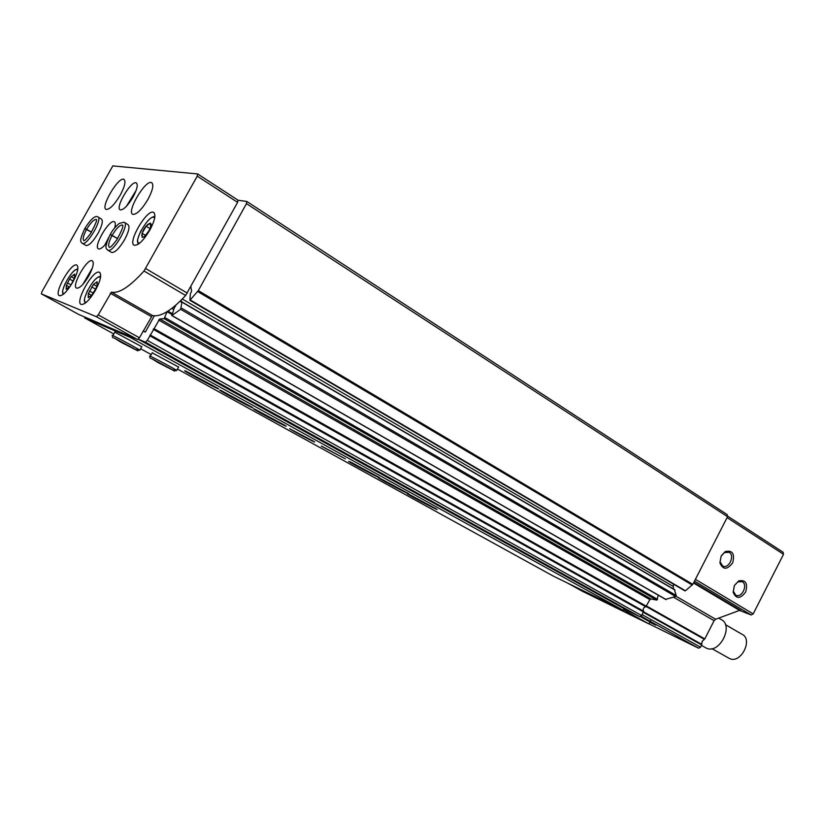 <?xml version="1.0" encoding="UTF-8"?>
<svg xmlns="http://www.w3.org/2000/svg" width="825" height="825" viewBox="0 0 825 825"><rect width="100%" height="100%" fill="white"/><g stroke="black" fill="none" stroke-linecap="round" stroke-linejoin="round"><path stroke-width="1.24" d="M783.08 552.265L783.513 554.297L753.184 613.903L751.173 614.965L739.561 610.407L715.626 619.245L714.099 620.689L704.798 638.901L702.127 641.386L701.704 644.954L700.549 647.202L698.662 648.223L648.986 623.855M649.832 622.225L655.741 625.113L640.52 616.657M734.425 585.441L733.188 592.309C736.199 599.156 740.365 599.053 745.687 591.968C747.986 583.244 745.656 579.552 738.684 580.903L734.425 585.441M721.163 555.988L719.905 562.867C723.009 570.023 727.279 569.972 732.724 562.702C734.941 553.699 732.435 549.986 725.227 551.574L721.163 555.988M238.126 200.279L246.716 201.413L727.176 514.625L727.557 516.697L692.814 584.358L685.431 590.783L684.688 590.587M246.716 201.413L246.458 203.631L727.557 516.697M246.458 203.631L198.309 290.606L189.894 300.29L190.379 293.659L191.637 291.194L190.864 286.708M182.325 299.021L673.283 586.482L673.458 584.152M673.283 586.482L673.551 589.04M181.283 300.073L181.335 302.167M176.076 304.951L174.188 308.137L171.92 315.48L180.634 309.303L181.933 302.146L180.943 301.94M674.458 589.741L676.191 595.506L675.665 596.496L665.713 599.332M167.145 311.633L164.113 318.677L159.72 318.955L651.007 598.94L656.813 600.115L658.319 595.196M150.078 334.898L643.531 611.16L641.685 615.563L639.788 616.657L629.114 611.449L138.352 339.178L145.437 342.179L147.304 340.416L159.72 318.955M158.617 320.028L649.904 599.62L651.007 598.94M649.904 599.62L645.789 606.767C643.479 607.478 642.727 608.943 643.531 611.16M143.096 331.145L145.344 332.062L154.368 315.82M289.709 428.763L314.191 441.623C318.347 444.407 292.834 431.001 289.719 428.773L289.812 428.598M321.296 446.201L345.407 458.865L321.441 446.077M721.122 556.194L720.081 561.877L722.597 565.94C728.692 569.652 735.426 555.318 729.011 552.296L724.463 552.554L721.122 556.194M734.353 585.595L733.332 591.267L735.714 595.103C741.613 598.785 748.399 584.688 742.18 581.687L737.87 581.852L734.353 585.595M718.668 618.121L720.833 619.379C734.528 624.989 719.307 654.957 706.221 648.058L705.045 647.398M725.423 624.649L741.778 634.147C753.637 639.035 740.757 664.476 729.424 658.484L728.413 657.907M197.783 174.065L237.971 200.145L237.621 202.342L185.646 295.484C171.394 310.726 160.297 317.388 152.357 315.449L139.425 337.765L137.579 339.518L78.788 314.49L41.374 293.875L41.889 291.802L112.808 165.897L197.66 173.951L197.237 176.148L144.014 271.002C129.803 286.739 118.944 293.782 111.437 292.143L98.237 314.872L96.401 316.697L41.374 293.875M96.401 316.697L137.548 339.518L96.381 316.687M149.882 230.01C143.663 240.333 138.507 245.417 134.423 245.273C126.864 243.437 146.788 208.962 153.46 212.314C156.162 214.356 154.966 220.254 149.882 230.01M95.504 290.204C89.76 299.805 85.037 304.559 81.366 304.487C74.168 303.002 92.967 269.27 99.309 272.24C101.96 274.261 100.691 280.242 95.504 290.204M72.827 282.047C67.351 291.194 62.927 295.752 59.555 295.721C53.006 294.412 70.971 262.298 76.715 265.021C79.087 266.898 77.797 272.57 72.827 282.047M88.822 275.89C83.882 284.13 79.86 288.234 76.756 288.183C70.775 286.935 86.903 258.204 92.163 260.721C94.339 262.412 93.225 267.465 88.822 275.89M124.513 222.513L127.823 224.513C130.061 226.236 128.989 231.278 124.616 239.642C119.398 248.315 115.118 252.594 111.788 252.512L107.972 250.264C113.365 252.997 130.237 223.554 124.049 222.224L119.243 223.4C115.015 227.174 112.056 230.814 110.354 234.3M106.652 242.921C103.115 247.325 100.433 249.325 98.608 248.933C92.699 247.603 109.044 219.089 114.232 221.698C115.51 222.265 115.665 224.328 114.696 227.865M98.113 217.078L101.341 219.017C103.331 220.605 102.238 225.359 98.062 233.3C93.122 241.508 89.152 245.592 86.13 245.551L82.469 243.416C87.306 245.902 103.311 217.996 97.721 216.841C96.195 215.903 92.534 216.305 84.934 228.329M133.021 197.082C127.823 205.693 123.595 209.963 120.357 209.89C114.51 208.467 131.093 180.17 136.197 182.851C138.229 184.46 137.177 189.203 133.021 197.082M147.974 199.351C141.848 209.488 136.837 214.49 132.938 214.376C125.895 212.613 145.375 179.396 151.553 182.624C154.007 184.532 152.811 190.111 147.974 199.351M120.213 195.133C114.438 204.713 109.777 209.478 106.26 209.426C99.907 207.89 118.346 176.395 123.874 179.314C126.07 181.077 124.853 186.347 120.213 195.133M126.503 206.209L136.156 190.317M129.515 202.548L134.289 194.69M104.723 245.211L110.921 233.32M82.84 284.388L92.338 268.084M85.769 280.717L90.606 272.425M70.898 285.254L74.59 277.685L74.663 274.096L71.342 276.55L69.568 279.036L66.268 285.594L66.165 289.224L70.207 286.296M95.978 288.43L97.154 285.553L97.144 281.758L93.586 284.305L88.275 293.803L88.254 297.639L91.812 295.123L95.978 288.43M148.923 230.783C143.519 238.497 141.23 239.343 142.065 233.351C145.643 222.678 155.554 218.852 148.923 230.783M150.583 227.123L150.325 223.09L146.087 226.215L142.096 233.341L142.323 237.404M145.54 235.424L142.096 233.341M150.006 228.608L146.087 226.215M145.344 332.062L143.251 330.887M623.958 608.592L138.27 339.24M130.381 336.466L129.938 337.27L84.635 317.893L85.047 317.151M624.009 608.706L623.184 610.294L129.938 337.27M409.179 494.402L436.714 509.169C441.189 512.191 410.427 496.103 407.179 493.721L409.179 494.402M380.17 478.387L408.313 493.494C412.985 496.64 381.769 480.294 378.345 477.799L380.17 478.387M350.243 461.866L379.036 477.324C383.914 480.604 352.213 463.99 348.604 461.381L350.243 461.866M254.564 409.035L285.512 425.7C291.07 429.412 257.72 411.871 253.471 408.849L254.564 409.035M220.533 390.246L252.285 407.354C258.091 411.232 224.122 393.329 219.636 390.153L220.533 390.246M185.336 370.817L217.944 388.4C224.018 392.442 189.368 374.168 184.625 370.827L185.336 370.817M152.202 352.832L178.561 367.022M114.788 332.166L141.735 346.706M623.184 610.294L553.018 575.943L177.458 369.033M151.233 354.585L140.611 348.738M113.788 333.96L84.635 317.893M649.987 621.916L648.955 623.917L582.801 591.463L567.61 583.089M648.955 623.917L623.442 609.788M651.142 619.668L650.286 621.328M91.492 232.124L84.913 228.37M91.441 232.196L84.82 228.597C77.921 243.2 81.541 241.983 82.469 243.416L82.16 243.251M117.635 238.538L110.323 234.352M117.583 238.611L110.23 234.589M698.641 648.213L641.169 616.254L698.662 648.223M783.513 554.297L727.083 517.615M753.184 613.903L695.393 579.336M751.173 614.965L694.475 581.13M740.768 610.407L693.804 582.429M739.561 610.407L693.516 583.007M715.626 619.245L675.984 596.238M714.099 620.689L673.747 597.321M704.798 638.901L646.583 606.066M704.354 639.313L646.264 606.571M701.776 644.356L643.603 611.81M701.704 644.954L643.356 612.325M700.549 647.202L642.149 614.656M198.309 290.606L692.814 584.358M197.68 291.545L692.299 585.059M190.348 300.032L685.431 590.783M181.933 302.146L674.984 590.05M181.345 308.024L676.191 595.506M180.634 309.303L675.665 596.496M171.92 315.48L666.157 599.589M171.837 308.406L173.704 309.488M167.929 311.149L172.198 313.603M167.114 311.716L171.889 314.459M164.948 317.615L657.577 599.363M164.113 318.677L656.813 600.115M153.873 328.567L646.46 606.303M153.192 329.278L645.789 606.767M149.861 335.796L643.552 611.954M147.304 340.416L641.685 615.563M145.417 342.169L639.757 616.636M237.621 202.342L197.237 176.148M187.316 293.112L145.705 268.568M185.646 295.484L144.014 271.002M152.357 315.449L111.437 292.143M151.222 316.522L110.323 293.257M139.425 337.765L98.237 314.872M64.092 293.618C57.802 293.432 74.312 264.959 77.653 270.218M86.316 302.27C78.746 302.703 96.999 271.229 100.444 277.901M93.462 293.205L89.451 290.936M95.442 289.028L91.709 286.914M96.886 283.326L95.958 282.8M89.337 296.732L88.44 296.227M71.053 284.924L67.413 282.872M72.961 280.964L69.568 279.036M74.394 275.571L73.549 275.096M67.186 288.348L66.371 287.884M139.703 243.097C131.227 243.777 151.253 210.53 154.595 218.388M139.693 350.326L139.838 350.14C135.898 347.428 107.332 332.31 112.757 335.806C111.87 337.002 112.427 337.776 114.407 338.126L136.806 350.171L139.838 350.14L141.859 346.49M137.074 348.882L137.837 350.852L121.543 342.55M176.56 370.58L176.694 370.404C172.961 367.826 145.035 353.069 150.222 356.421C149.346 357.586 149.903 358.359 151.903 358.731L173.776 370.466L176.694 370.404L178.674 366.816M173.993 369.167L174.735 371.106L158.493 362.825M86.625 229.34C83.273 235.672 82.397 239.477 83.985 240.745C84.645 239.91 83.789 242.395 90.492 233.661C95.7 224.018 97.597 219.306 96.174 219.491C93.761 219.471 90.595 222.729 86.666 229.267M107.611 250.078L107.972 250.264C106.941 248.707 103.063 250.027 110.199 234.568M112.138 235.362C108.642 242.045 107.776 246.067 109.56 247.459C110.344 246.654 109.88 248.944 116.913 239.652C121.997 230.381 123.832 225.503 122.42 225.019C119.749 224.967 116.335 228.381 112.179 235.29M783.203 552.317L727.423 515.996M189.894 300.29L684.915 590.875M181.871 301.888L674.768 589.751M171.724 315.521L665.909 599.569M167.557 311.386L172.064 313.974M145.437 342.179L639.788 616.657M728.135 551.946L729.011 552.296M720.081 561.877L719.905 562.867M724.463 552.554L725.227 551.574M741.397 581.367L742.18 581.687M733.332 591.267L733.188 592.309M737.87 581.852L738.684 580.903M701.477 645.408L706.221 648.058M711.903 648.656L729.424 658.484M237.971 200.145L197.732 174.003M151.553 182.624L152.068 182.954M63.04 294.473C62.875 291.761 61.267 293.349 65.154 283.511M72.115 272.817C74.405 270.373 76.323 269.084 77.859 268.95M99.309 272.24L99.866 272.559M84.996 303.301C84.758 300.31 82.706 302.146 87.512 290.513M93.823 280.933C96.608 277.86 98.897 276.323 100.671 276.323M97.175 286.492L93.895 284.635M97.298 285.966L96.659 285.594M90.884 294.968L88.852 293.824M74.59 278.541L71.62 276.849M74.704 278.056L74.126 277.726M68.661 286.646L66.794 285.594M153.46 212.314L154.048 212.675M138.177 244.231C137.93 241.013 135.589 242.983 141.075 230.464M147.232 221.461C150.408 218.037 152.965 216.408 154.873 216.573M114.912 331.949L112.87 335.61M121.388 342.457L114.397 338.126M152.326 352.626L150.325 356.225M158.328 362.742L151.8 358.679"/></g></svg>
